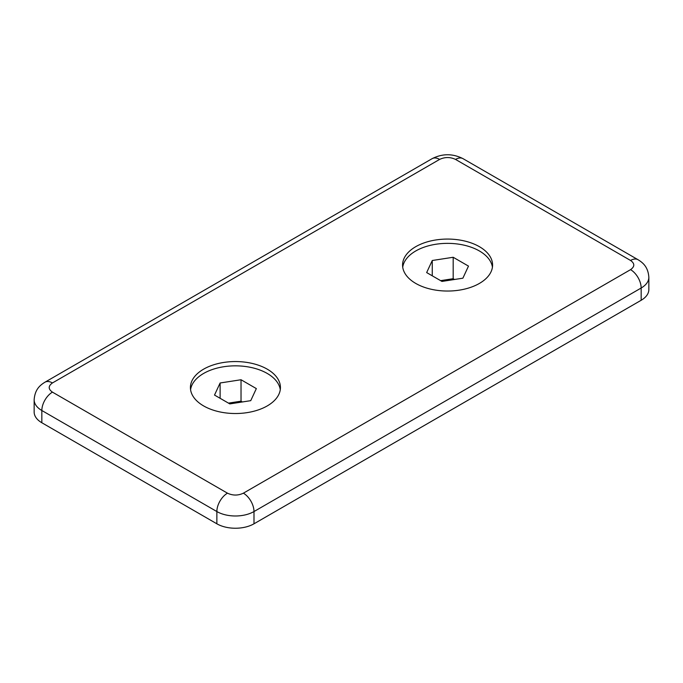 <?xml version="1.0" encoding="UTF-8"?>
<svg xmlns="http://www.w3.org/2000/svg" width="683" height="683" viewBox="0 0 683 683"><rect width="100%" height="100%" fill="white"/><g stroke="black" fill="none" stroke-linecap="round" stroke-linejoin="round"><path stroke-width="1.02" d="M203.602 369.17A45.001 25.98 180 0 1 252.65 363.535A45.001 25.98 180 0 1 280.431 387.543A45.001 25.98 180 0 1 267.249 405.915A45.001 25.98 180 0 1 218.201 411.542A45.001 25.98 180 0 1 190.42 387.543A45.001 25.98 180 0 1 203.602 369.17M280.278 389.686A45.001 25.98 0 0 0 250.917 367.428A45.001 25.98 0 0 0 203.602 373.456A45.001 25.98 0 0 0 190.574 389.686M415.751 283.428A45.001 25.98 180 0 1 402.569 265.055A45.001 25.98 180 0 1 430.35 241.048A45.001 25.98 180 0 1 479.398 246.683A45.001 25.98 180 0 1 492.58 265.055A45.001 25.98 180 0 1 464.799 289.063A45.001 25.98 180 0 1 415.751 283.428M492.426 267.198A45.001 25.98 0 0 0 479.398 250.968A45.001 25.98 0 0 0 432.083 244.949A45.001 25.98 0 0 0 402.722 267.198M641.158 300.272A26.253 15.154 0 0 0 648.85 289.549L648.85 277.307A26.253 15.154 180 0 1 641.158 288.021L641.158 300.272L253.991 523.801L253.991 511.55L641.158 288.021A15 8.657 60 0 0 630.554 269.648L243.379 493.177A15 8.657 60 0 1 253.991 511.55A26.253 15.154 180 0 1 216.861 511.55L216.861 523.801A26.253 15.154 0 0 0 253.991 523.801M41.842 422.751L41.842 410.509A26.253 15.154 180 0 1 34.15 399.786L34.15 412.037A26.253 15.154 0 0 0 41.842 422.751L216.861 523.801M229.821 403.901L214.513 395.064L220.114 382.984L241.031 379.748L256.338 388.593L250.738 400.665L229.821 403.901M441.969 281.422L426.662 272.577L432.262 260.505L453.179 257.269L468.487 266.105L462.886 278.186L441.969 281.422M220.114 382.984L220.114 398.3M242.371 401.963L241.031 401.186L241.031 379.748M241.031 401.186L228.481 403.124M432.262 260.505L432.262 275.812M454.519 279.475L453.179 278.707L453.179 257.269M453.179 278.707L440.629 280.645M41.842 410.509L216.861 511.55A15 8.657 120 0 1 227.473 493.177L52.446 392.136A15 8.657 120 0 0 41.842 410.509M52.446 382.95L439.621 159.412A15 8.657 -120 0 0 432.117 158.669L44.95 382.207A15 8.657 60 0 1 52.446 382.95C48.143 386.032 48.143 389.088 52.446 392.136M439.621 159.412C444.889 156.928 450.191 156.928 455.527 159.412A15 8.657 -60 0 1 463.031 158.669C452.727 153.453 442.422 153.453 432.117 158.669M455.527 159.412L630.554 260.462A15 8.657 -60 0 1 638.05 259.719L463.031 158.669M630.554 260.462C634.857 263.501 634.857 266.566 630.554 269.648M243.379 493.177C238.111 495.67 232.809 495.67 227.473 493.177M638.05 259.719C642.874 262.69 648.107 266.874 648.85 277.307M44.95 382.207C40.126 385.178 34.893 389.361 34.15 399.786"/></g></svg>
